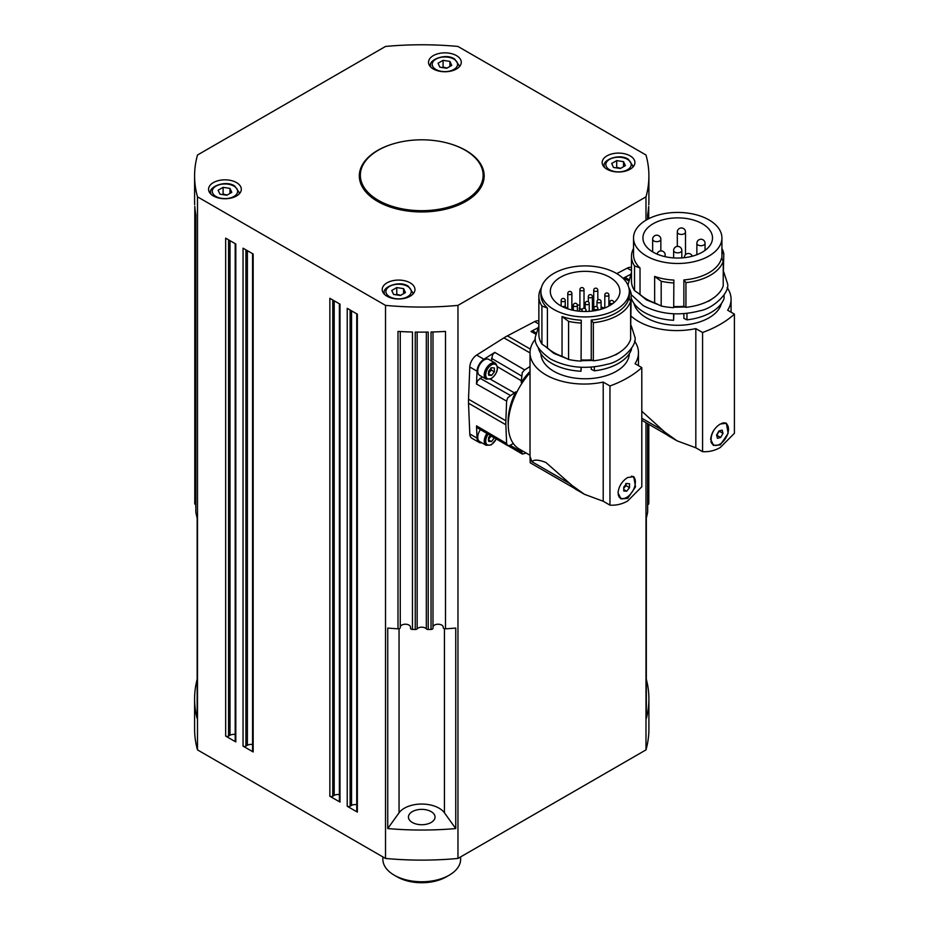 <?xml version="1.0" encoding="UTF-8"?>
<svg xmlns="http://www.w3.org/2000/svg" width="929" height="929" viewBox="0 0 929 929"><rect width="100%" height="100%" fill="white"/><g stroke="black" fill="none" stroke-linecap="round" stroke-linejoin="round"><path stroke-width="1.39" d="M227.082 195.067L223.111 194.022L222.472 194.579M447.035 68.084L443.063 67.027L442.425 67.585M716.677 435.492L719.325 430.87M721.67 423.345A12.274 7.084 -60 0 1 725.932 423.578A12.274 7.084 -60 0 1 728.185 426.806A12.274 7.084 -60 0 1 724.132 440.404A12.274 7.084 -60 0 1 713.658 444.852A12.274 7.084 -60 0 1 711.405 441.623A12.274 7.084 -60 0 1 714.552 429.256M724.005 422.753A12.274 7.084 -60 0 1 725.352 423.241A12.274 7.084 -60 0 1 725.642 423.427M641.8 411.222L664.583 431.927L677.055 440.845L695.821 447.778L695.821 328.611A54.23 31.307 0 0 1 631.186 316.162M702.324 223.75A34.791 20.09 180 0 1 712.508 237.952A34.791 20.09 180 0 1 691.037 256.509A34.791 20.09 180 0 1 653.122 252.154A34.791 20.09 180 0 1 642.926 237.952A34.791 20.09 180 0 1 664.409 219.395A34.791 20.09 180 0 1 702.324 223.75M720.265 424.042L726.373 423.241L728.139 433.378L720.265 444.921L713.588 445.397L710.65 439.382C711.382 432.833 714.587 427.723 720.265 424.042M725.851 422.997A12.785 7.386 -60 0 1 727.175 424.669M645.33 220.591A44.197 25.524 0 0 0 633.52 237.952A44.197 25.524 0 0 0 660.809 261.537A44.197 25.524 0 0 0 708.978 255.998A44.197 25.524 0 0 0 721.926 237.952A44.197 25.524 0 0 0 694.637 214.378A44.197 25.524 0 0 0 646.468 219.906A44.197 25.524 0 0 0 645.33 220.591M633.52 237.952L633.52 254.662A44.197 25.524 0 0 0 640.023 267.982L640.023 294.388L634.53 290.603A46.253 26.697 180 0 1 631.476 281.057L631.476 256.334A46.253 26.697 180 0 1 633.52 248.484M673.873 280.082L673.688 307.662L673.873 280.082A44.197 25.524 0 0 1 654.643 276.436L654.643 302.831A44.197 25.524 180 0 1 640.023 294.388M723.226 261.084A46.253 26.697 180 0 1 710.418 275.216A46.253 26.697 180 0 1 685.939 282.613L685.939 307.336A46.253 26.697 180 0 0 710.418 299.939A46.253 26.697 180 0 0 723.226 285.807L723.226 261.084L721.496 258.216A44.197 25.524 0 0 1 708.978 272.708A44.197 25.524 0 0 1 683.872 279.931L683.872 306.338A44.197 25.524 180 0 1 673.873 306.489M683.872 279.931L685.939 282.613M683.872 313.665L683.872 318.368L686.961 319.855L686.961 313.375M673.873 313.805L673.595 320.284L673.595 313.793M721.461 303.435A44.197 25.524 180 0 1 708.978 317.823A44.197 25.524 180 0 1 683.872 325.045A44.197 25.524 180 0 1 633.973 303.435M724.086 294.923L724.086 298.43A47.274 27.289 180 0 1 711.149 312.388A47.274 27.289 180 0 1 686.961 319.855M666.906 434.784L641.8 420.28M662.644 430.243L641.8 418.213M582.146 309.485A2.555 1.475 180 0 1 580.16 309.055A2.555 1.475 180 0 1 579.406 308.01A2.555 1.475 180 0 1 579.917 307.116M582.32 309.171A2.044 1.184 180 0 1 580.52 308.846A2.044 1.184 180 0 1 579.917 308.01L579.917 289.627A2.044 1.184 -0 0 0 580.52 290.463A2.044 1.184 -0 0 0 583.412 290.463A2.044 1.184 -0 0 0 584.016 289.627L584.016 308.01A2.044 1.184 180 0 1 583.958 308.277M593.828 309.531A2.555 1.475 180 0 1 593.213 308.579A2.555 1.475 180 0 1 593.724 307.696M593.828 308.939A2.044 1.184 180 0 1 593.724 308.579L593.724 290.196A2.044 1.184 -0 0 0 594.316 291.032A2.044 1.184 -0 0 0 597.219 291.032A2.044 1.184 -0 0 0 597.811 290.196L597.811 300.009M623.754 488.143L626.065 485.623L625.809 483.544M631.337 476.229A12.274 7.084 -60 0 1 632.788 476.74A12.274 7.084 -60 0 1 635.331 482.36A12.274 7.084 -60 0 1 629.967 494.716A12.274 7.084 -60 0 1 620.502 498.002A12.274 7.084 -60 0 1 618.18 494.46M631.825 476.205A12.274 7.084 -60 0 1 632.208 476.403A12.274 7.084 -60 0 1 632.486 476.577M574.296 488.248L530.204 462.793L530.018 456.441L531.911 461.701C534.001 459.402 538.657 459.658 545.892 462.468L571.974 485.402L584.446 494.309L603.211 501.242L603.211 382.074A54.23 31.307 0 0 1 530.018 352.741A54.23 31.307 0 0 1 535.383 339.155M609.714 277.214A34.791 20.09 180 0 1 619.898 291.427A34.791 20.09 180 0 1 598.427 309.972A34.791 20.09 180 0 1 560.512 305.629A34.791 20.09 180 0 1 550.328 291.427A34.791 20.09 180 0 1 571.799 272.871A34.791 20.09 180 0 1 609.714 277.214M627.656 477.506L633.764 476.705L635.529 486.842L627.656 498.397L620.978 498.861L618.04 492.846C618.772 486.297 621.977 481.187 627.656 477.506M633.241 476.461A12.785 7.386 -60 0 1 635.308 483.08M627.261 497.015A12.785 7.386 -60 0 1 626.309 497.619A12.785 7.386 -60 0 1 620.444 498.513M552.72 274.055A44.197 25.524 0 0 0 540.91 291.427A44.197 25.524 0 0 0 568.2 315.001A44.197 25.524 0 0 0 616.368 309.462A44.197 25.524 0 0 0 629.316 291.427A44.197 25.524 0 0 0 602.027 267.842A44.197 25.524 0 0 0 553.858 273.381A44.197 25.524 0 0 0 552.72 274.055M540.91 291.427L540.91 294.76A44.197 25.524 0 0 0 547.413 308.08L547.413 347.852L541.921 344.067A46.253 26.697 180 0 1 538.866 334.533L538.866 296.432A46.253 26.697 180 0 1 541.363 287.769M581.264 320.191L581.078 361.126L581.264 320.191A44.197 25.524 0 0 1 562.045 316.534L562.045 356.295A44.197 25.524 180 0 1 547.413 347.852M630.628 301.182A46.253 26.697 180 0 1 617.808 315.314A46.253 26.697 180 0 1 593.329 322.711L593.329 360.812A46.253 26.697 180 0 0 617.808 353.415A46.253 26.697 180 0 0 630.628 339.282L630.628 301.182L628.887 298.314A44.197 25.524 0 0 1 616.368 312.806A44.197 25.524 0 0 1 591.262 320.041L591.262 359.802A44.197 25.524 180 0 1 581.264 359.953M591.262 320.041L593.329 322.711M591.262 367.129L591.262 369.324L594.351 370.822L594.351 366.839M581.264 367.269L580.997 371.24L580.997 367.257M629.305 353.74A44.197 25.524 180 0 1 616.368 371.286A44.197 25.524 180 0 1 591.262 378.521A44.197 25.524 180 0 1 540.922 353.74M631.476 348.387L631.476 349.385A47.274 27.289 180 0 1 618.54 363.355A47.274 27.289 180 0 1 594.351 370.822M530.018 456.441L530.018 352.741M570.034 483.719L531.911 461.701M513.296 443.493L510.102 445.339L507.698 445.618L506.63 443.528L505.852 424.762A52.593 30.367 -60 0 1 505.817 422.788A52.593 30.367 -60 0 1 505.852 420.767L506.63 401.107L507.698 397.775L514.352 392.828A9.859 5.69 120 0 0 515.769 391.841L516.733 392.375M515.769 391.841A49.365 28.497 120 0 0 508.105 421.464A49.365 28.497 120 0 0 508.279 425.436M481.884 442.831A10.231 5.911 -60 0 1 479.143 442.425L471.897 438.244A10.231 5.911 -60 0 1 469.795 433.948L468.518 403.209A52.593 30.367 -60 0 1 468.483 401.235A52.593 30.367 -60 0 1 468.518 399.215L469.795 367.001L477.03 371.182L476.519 384.037L477.587 380.704L482.279 376.895M526.244 453.073L522.33 454.072L521.32 450.24M491.487 360.94L492.451 354.971L494.797 352.381L483.916 359.244A10.231 5.911 -60 0 0 477.03 371.182M522.133 383.038L521.181 382.469A9.859 5.69 120 0 0 521.32 380.751L522.284 372.517L524.641 369.916L530.018 366.525M387.01 296.223A16.374 9.453 180 0 1 382.214 289.534A16.374 9.453 180 0 1 392.328 280.802A16.374 9.453 180 0 1 410.165 282.846A16.374 9.453 180 0 1 414.961 289.534A16.374 9.453 180 0 1 404.858 298.267A16.374 9.453 180 0 1 387.01 296.223M606.962 169.229A16.374 9.453 180 0 1 602.166 162.552A16.374 9.453 180 0 1 612.269 153.819A16.374 9.453 180 0 1 630.117 155.863A16.374 9.453 180 0 1 634.913 162.552A16.374 9.453 180 0 1 624.799 171.284A16.374 9.453 180 0 1 606.962 169.229M433.32 68.978A16.374 9.453 180 0 1 428.524 62.301A16.374 9.453 180 0 1 438.627 53.568A16.374 9.453 180 0 1 456.476 55.612A16.374 9.453 180 0 1 461.272 62.301A16.374 9.453 180 0 1 451.157 71.034A16.374 9.453 180 0 1 433.32 68.978M213.368 195.961A16.374 9.453 180 0 1 208.572 189.284A16.374 9.453 180 0 1 218.687 180.551A16.374 9.453 180 0 1 236.523 182.595A16.374 9.453 180 0 1 241.319 189.284A16.374 9.453 180 0 1 231.216 198.016A16.374 9.453 180 0 1 213.368 195.961M450.693 143.995A62.417 36.034 180 0 1 465.882 150.44A62.417 36.034 180 0 1 484.16 175.918A62.417 36.034 180 0 1 445.63 209.211A62.417 36.034 180 0 1 377.604 201.396A62.417 36.034 180 0 1 359.326 175.918A62.417 36.034 180 0 1 392.793 143.995M363.854 163.446A62.417 36.034 0 0 0 359.337 176.417M357.351 812.097L357.351 314.176L347.225 308.335L347.225 806.256L357.351 812.097A2.044 1.184 0 0 1 356.748 811.272L356.748 313.828M347.225 806.256A2.044 1.184 0 0 0 348.665 806.604A2.044 1.184 0 0 0 350.117 806.256L351.557 805.42A5.121 2.95 180 0 1 356.748 804.7M339.991 802.075L339.991 304.155L329.853 298.302L329.853 796.234L339.991 802.075A2.044 1.184 0 0 1 339.387 801.239L339.387 303.806M329.853 796.234A2.044 1.184 0 0 0 331.305 796.571A2.044 1.184 0 0 0 332.756 796.234L334.196 795.398A5.121 2.95 180 0 1 339.387 794.667M253.164 751.956L253.164 254.023L243.038 248.182L243.038 746.103L253.164 751.956A2.044 1.184 0 0 1 252.56 751.12L252.56 253.687M243.038 746.103A2.044 1.184 0 0 0 244.478 746.451A2.044 1.184 0 0 0 245.93 746.103L247.381 745.267A5.121 2.95 180 0 1 252.56 744.547M235.803 741.923L235.803 244.002L225.666 238.161L225.666 736.082L235.803 741.923A2.044 1.184 0 0 1 235.2 741.087L235.2 243.653M225.666 736.082A2.044 1.184 0 0 0 227.117 736.43A2.044 1.184 0 0 0 228.569 736.082L230.009 735.245A5.121 2.95 180 0 1 235.2 734.525M647.664 504.737A2.044 1.184 0 0 0 648.07 504.563A2.044 1.184 0 0 0 648.697 503.762A227.152 131.14 0 0 0 648.802 502.136A2.044 1.184 0 0 0 648.802 502.101A2.044 1.184 0 0 0 648.802 502.078M194.684 502.078A2.044 1.184 0 0 0 194.684 502.101A2.044 1.184 0 0 0 194.684 502.136A227.152 131.14 0 0 0 194.788 503.762A2.044 1.184 0 0 0 195.415 504.563A2.044 1.184 0 0 0 195.822 504.737M195.833 511.856A2.044 1.184 0 0 0 195.822 511.984A2.044 1.184 0 0 0 195.833 512.111A227.152 131.14 0 0 0 197.157 518.022L197.157 718.535A227.152 131.14 180 0 1 194.591 698.898A227.152 131.14 180 0 1 197.157 679.273M400.26 627.18A5.121 2.95 180 0 1 405.369 624.218A5.121 2.95 180 0 1 410.49 627.18L410.49 628.248A2.044 1.184 0 0 0 411.059 629.072A2.044 1.184 0 0 0 412.453 629.432A227.152 131.14 0 0 0 415.251 629.49A2.044 1.184 0 0 0 416.378 629.316A2.044 1.184 0 0 0 417.156 628.828A5.121 2.95 180 0 1 421.743 627.18A5.121 2.95 180 0 1 426.33 628.828A2.044 1.184 0 0 0 427.108 629.316A2.044 1.184 0 0 0 428.223 629.49A227.152 131.14 0 0 0 431.033 629.432A2.044 1.184 0 0 0 432.426 629.072A2.044 1.184 0 0 0 432.995 628.248L432.995 331.967M432.995 627.18A5.121 2.95 180 0 1 438.116 624.218A5.121 2.95 180 0 1 443.226 627.18L443.226 627.644A2.044 1.184 0 0 0 443.911 628.527A2.044 1.184 0 0 0 445.49 628.817A227.152 131.14 0 0 0 455.744 628.062L455.744 828.563A227.152 131.14 180 0 1 387.741 828.563L387.741 628.062A227.152 131.14 0 0 0 397.995 628.817A2.044 1.184 0 0 0 399.575 628.527A2.044 1.184 0 0 0 400.26 627.644L400.26 331.537M412.337 822.479A13.296 7.676 180 0 1 408.446 817.044A13.296 7.676 180 0 1 416.656 809.949A13.296 7.676 180 0 1 431.149 811.621A13.296 7.676 180 0 1 435.039 817.044A13.296 7.676 180 0 1 426.829 824.139A13.296 7.676 180 0 1 412.337 822.479M488.306 373.597L491.197 369.997L490.942 367.919M477.738 371.159A9.209 5.319 -60 0 1 481.756 361.892A9.209 5.319 -60 0 1 488.863 359.418L495.366 363.181A9.209 5.319 120 0 0 490.767 363.634A9.209 5.319 120 0 0 484.253 374.921A9.209 5.319 120 0 0 486.157 379.137L479.654 375.374A9.209 5.319 -60 0 1 477.738 371.159M488.306 439.765L491.151 435.91M486.947 433.437A9.209 5.319 120 0 0 484.253 441.078A9.209 5.319 120 0 0 486.157 445.293L479.654 441.542A9.209 5.319 -60 0 1 477.738 437.327A9.209 5.319 -60 0 1 480.467 429.639M620.677 168.335L616.705 167.29L616.066 167.847M400.724 295.317L396.753 294.272L396.126 294.83M382.864 856.91L382.864 859.302A38.879 22.447 0 0 0 394.244 875.176L397.147 876.848A34.791 20.09 0 0 0 404.603 880.123A34.791 20.09 0 0 0 446.338 876.848L449.241 875.176A38.879 22.447 0 0 0 460.621 859.302L460.621 856.91M394.244 875.176A38.879 22.447 0 0 0 402.594 878.846A38.879 22.447 0 0 0 449.241 875.176M371.728 197.482A61.395 35.441 180 0 1 360.347 176.916L360.347 175.244A61.395 35.441 180 0 1 430.684 140.186A61.395 35.441 180 0 1 483.138 175.244A61.395 35.441 180 0 1 412.801 210.314A61.395 35.441 180 0 1 360.347 175.244M483.138 175.244L483.138 176.916A61.395 35.441 180 0 1 471.758 197.482M405.439 292.6L400.422 295.492L393.582 294.435L391.748 290.475L396.753 287.584L403.604 288.64L405.439 292.6M403.604 293.657L403.604 288.64M396.753 294.272L396.753 287.584M625.38 165.617L620.375 168.509L613.523 167.452L611.688 163.492L616.705 160.601L623.545 161.658L625.38 165.617M623.545 166.674L623.545 161.658M616.705 167.29L616.705 160.601M494.379 437.803L491.487 441.6L488.596 441.345L488.596 437.478L490.28 435.399M488.596 439.928L491.487 441.6M491.197 436.166L494.379 438M488.596 375.177L488.596 371.321L491.487 367.71L494.379 367.977L494.379 371.832L491.487 375.432L488.596 375.177M488.596 373.76L491.487 375.432M491.197 369.997L494.379 371.832M646.329 679.273A227.152 131.14 180 0 1 648.895 698.898A227.152 131.14 180 0 1 646.329 718.535L646.329 518.022A227.152 131.14 0 0 0 647.652 512.111A2.044 1.184 0 0 0 647.664 511.984A2.044 1.184 0 0 0 647.652 511.856M455.744 828.563L444.434 812.805A24.56 14.179 0 0 0 421.743 804.049A24.56 14.179 0 0 0 399.052 812.805L387.741 828.563M194.591 698.898L194.591 728.975A227.152 131.14 0 0 0 197.494 749.889L385.523 858.442A227.152 131.14 0 0 0 457.962 858.442L645.992 749.889A227.152 131.14 0 0 0 648.895 728.975L648.895 698.898M457.962 305.386A227.152 131.14 180 0 1 385.523 305.386L197.494 196.832A227.152 131.14 180 0 1 194.591 175.918A227.152 131.14 180 0 1 197.494 155.004L385.523 46.45A227.152 131.14 180 0 1 457.962 46.45L645.992 155.004A227.152 131.14 180 0 1 648.895 175.918A227.152 131.14 180 0 1 645.992 196.832L457.962 305.386L457.962 858.442M385.523 305.386L385.523 858.442M645.992 422.695L645.992 749.889M197.494 196.832L197.494 749.889M410.49 627.18L410.49 628.248M397.995 628.817L397.995 331.409A227.152 131.14 0 0 0 412.453 332.013L412.453 629.432M415.251 629.49L415.251 332.071A227.152 131.14 0 0 0 428.223 332.071L428.223 629.49M431.033 629.432L431.033 332.013A227.152 131.14 0 0 0 445.49 331.409L445.49 628.817M645.992 220.185L645.992 196.832M647.652 219.256L647.652 214.692A227.152 131.14 0 0 0 648.697 206.343L648.697 218.698M648.802 204.728L648.802 204.705A227.152 131.14 0 0 0 648.895 200.978L648.895 175.918M194.591 175.918L194.591 200.978A227.152 131.14 0 0 0 194.684 204.728L194.684 204.705M194.788 503.762L194.788 206.343A227.152 131.14 0 0 0 195.833 214.692L195.833 512.111M484.148 176.417A62.417 36.034 0 0 0 479.631 163.446M469.795 367.001A10.231 5.911 -60 0 1 476.682 355.064L503.936 337.866A52.593 30.367 -60 0 1 507.397 335.868L534.663 321.597A10.231 5.911 -60 0 1 538.866 321.016M479.143 442.425A10.231 5.911 -60 0 1 477.03 438.128L476.519 425.854L477.518 427.909L507.629 445.583M535.812 332.745L533.292 331.316L531.005 331.467L537.577 328.03M530.018 371.414A49.365 28.497 120 0 0 521.181 382.469M530.018 372.773A53.208 30.715 120 0 0 519.299 449.067L530.018 455.256M603.211 501.242L609.958 505.144C616.275 505.515 622.175 504.133 627.656 500.986L641.8 486.761L641.8 367.594L635.041 363.692A54.23 31.307 0 0 0 638.467 352.741A54.23 31.307 0 0 0 634.542 341.048M641.8 367.594A102.318 59.073 180 0 1 609.958 385.976L603.211 382.074M629.316 292.67L631.186 294.11L630.628 332.234M628.863 287.769A46.253 26.697 180 0 1 631.186 294.11M593.329 360.812L591.262 359.802M581.078 323.037A46.253 26.697 180 0 1 568.583 321.376L568.583 359.465L562.045 356.295M581.078 361.126A46.253 26.697 180 0 1 568.583 359.465M562.045 316.534L568.583 321.376M541.921 344.067L541.921 305.978L547.413 308.08M580.997 371.24A47.274 27.289 180 0 1 538.228 347.539M541.921 305.978A46.253 26.697 180 0 1 538.866 296.432M609.958 505.144L609.958 385.976M584.446 494.309L576.398 489.664A54.021 31.191 -60 0 1 570.87 484.764A81.857 47.263 -60 0 1 570.209 483.87M604.419 308.126A34.791 20.09 -0 0 0 601.098 307M593.724 305.374A34.791 20.09 -0 0 0 592.412 305.2M585.142 304.758A34.791 20.09 -0 0 0 584.016 304.758M579.917 304.979A34.791 20.09 -0 0 0 577.373 305.258M573.286 305.955A34.791 20.09 -0 0 0 571.869 306.268M567.782 307.429A34.791 20.09 -0 0 0 566.179 307.987M619.434 352.428A43.28 24.99 180 0 1 615.718 354.878M620.224 497.828A12.274 7.084 -60 0 1 619.933 497.665A12.274 7.084 -60 0 1 619.144 497.085M623.754 490.965L623.754 487.11L626.645 483.51L629.537 483.765L629.537 487.632L626.645 491.232L623.754 490.965M623.754 489.56L626.645 491.232M626.065 485.623L629.537 487.632M584.016 307.116A2.555 1.475 180 0 1 584.527 308.01A2.555 1.475 180 0 1 584.457 308.335M616.786 273.614L627.261 268.133A10.231 5.911 -60 0 1 631.476 267.54M630.187 274.566L623.614 278.003L625.972 277.887M695.821 447.778L702.568 451.668C708.885 452.051 714.784 450.67 720.265 447.511L734.409 433.286L734.409 314.13L727.651 310.228A54.23 31.307 0 0 0 731.077 299.277A54.23 31.307 0 0 0 727.152 287.584M734.409 314.13A102.318 59.073 180 0 1 702.568 332.501L695.821 328.611M721.926 252.572L723.796 254.012L723.226 278.77M721.926 248.484A46.253 26.697 180 0 1 723.796 254.012M685.939 307.336L683.872 306.338M673.688 282.939A46.253 26.697 180 0 1 661.193 281.266L661.193 306.001L654.643 302.831M673.688 307.662A46.253 26.697 180 0 1 661.193 306.001M654.643 276.436L661.193 281.266M634.53 290.603L634.53 265.88L640.023 267.982M673.595 320.284A47.274 27.289 180 0 1 631.186 297.884M634.53 265.88A46.253 26.697 180 0 1 631.476 256.334M702.568 451.668L702.568 332.501M677.055 440.845L669.008 436.2A54.021 31.191 -60 0 1 663.48 431.3A81.857 47.263 -60 0 1 662.818 430.406M715.214 445.374A12.785 7.386 -60 0 1 713.054 445.049M712.044 298.964A43.28 24.99 180 0 1 708.328 301.402M713.379 444.666A12.274 7.084 -60 0 1 713.077 444.515A12.274 7.084 -60 0 1 710.906 441.589M717.432 438.302L716.573 435.062L718.941 430.975L722.17 430.127L723.017 433.355L720.649 437.454L717.432 438.302M717.176 435.446L720.649 437.454M719.545 431.358L723.017 433.355M439.881 67.202L438.047 63.242L443.063 60.35L449.903 61.407L451.738 65.367L446.733 68.258L439.881 67.202M443.063 67.027L443.063 60.35M449.903 66.424L449.903 61.407M219.941 194.184L218.106 190.224L223.111 187.333L229.962 188.39L231.797 192.349L226.781 195.241L219.941 194.184M223.111 194.022L223.111 187.333M229.962 193.406L229.962 188.39M233.922 186.114A12.692 7.327 180 0 1 233.922 196.472A12.692 7.327 180 0 1 215.981 196.472A12.692 7.327 180 0 1 215.981 186.114A12.692 7.327 180 0 1 233.922 186.114M239.043 194.091A14.33 8.268 0 0 0 239.276 192.628L239.276 193.859M239.276 192.628L234.735 186.032C225.805 179.738 208.572 186.903 210.628 192.628A14.33 8.268 0 0 0 210.848 194.091M453.863 59.119A12.692 7.327 180 0 1 453.863 69.478A12.692 7.327 180 0 1 435.922 69.478A12.692 7.327 180 0 1 435.922 59.119A12.692 7.327 180 0 1 453.863 59.119M458.996 67.097A14.33 8.268 0 0 0 459.216 65.634L459.216 66.876M459.216 65.634L454.687 59.038C445.757 52.756 428.524 59.92 430.568 65.634A14.33 8.268 0 0 0 430.801 67.097M696.889 243.143A4.088 2.357 0 0 0 696.866 243.352A4.088 2.357 0 0 0 696.878 243.421A4.088 2.357 0 0 0 701.081 245.709A4.088 2.357 0 0 0 705.053 243.352A4.088 2.357 0 0 0 705.053 243.282M685.497 232.053A4.088 4.088 0 0 0 682.351 228.069A4.088 4.088 0 0 0 677.311 232.053A4.088 2.357 0 0 0 679.831 234.236A4.088 2.357 0 0 0 685.184 232.958A4.088 2.357 0 0 0 685.497 232.053L685.497 254.697M659.648 240.971A4.088 2.357 0 0 0 660.844 239.31A4.088 4.088 0 0 0 654.701 235.757A4.088 4.088 0 0 0 652.657 239.31A4.088 2.357 0 0 0 653.853 240.971A4.088 2.357 0 0 0 659.648 240.971M664.351 256.497A4.088 2.357 0 0 0 665.176 255.08A4.088 4.088 0 0 0 657.093 254.128M681.816 250.482A4.088 4.088 0 0 0 675.673 246.94A4.088 4.088 0 0 0 673.63 250.482A4.088 2.357 0 0 0 674.826 252.154A4.088 2.357 0 0 0 680.609 252.154A4.088 2.357 0 0 0 681.816 250.482L681.816 257.902M601.098 301.646A2.044 2.044 0 0 0 598.021 299.87A2.044 2.044 0 0 0 596.999 301.646A2.044 1.184 -0 0 0 597.602 302.482A2.044 1.184 -0 0 0 600.494 302.482A2.044 1.184 -0 0 0 601.098 301.646L601.098 309.264M584.26 311.505A2.044 1.184 -0 0 0 585.456 311.169A2.044 1.184 -0 0 0 586.06 310.332A2.044 2.044 0 0 0 582.982 308.556A2.044 2.044 0 0 0 581.96 310.332A2.044 1.184 -0 0 0 582.564 311.169A2.044 1.184 -0 0 0 583.621 311.494M597.916 308.498A2.044 2.044 0 0 0 594.85 306.721A2.044 2.044 0 0 0 593.828 308.498A2.044 1.184 -0 0 0 594.421 309.334A2.044 1.184 -0 0 0 597.312 309.334A2.044 1.184 -0 0 0 597.916 308.498L597.916 310.1M613.384 303.121A2.044 1.184 -0 0 0 613.732 302.471A2.044 2.044 0 0 0 610.655 300.694A2.044 2.044 0 0 0 609.633 302.471A2.044 1.184 -0 0 0 610.237 303.307A2.044 1.184 -0 0 0 613.128 303.307A2.044 1.184 -0 0 0 613.291 303.191M565.238 300.462A2.044 2.044 0 0 0 562.173 298.697A2.044 2.044 0 0 0 561.151 300.462A2.044 1.184 -0 0 0 561.743 301.298A2.044 1.184 -0 0 0 564.635 301.298A2.044 1.184 -0 0 0 565.238 300.462L565.238 306.686M577.373 305.316A2.044 2.044 0 0 0 574.308 303.539A2.044 2.044 0 0 0 573.286 305.316A2.044 1.184 -0 0 0 573.878 306.152A2.044 1.184 -0 0 0 576.77 306.152A2.044 1.184 -0 0 0 577.373 305.316L577.373 311.006M571.869 293.459A2.044 2.044 0 0 0 568.803 291.683A2.044 2.044 0 0 0 567.782 293.459A2.044 1.184 -0 0 0 568.374 294.296A2.044 1.184 -0 0 0 571.265 294.296A2.044 1.184 -0 0 0 571.869 293.459L571.869 309.996M592.412 296.63A2.044 2.044 0 0 0 589.346 294.865A2.044 2.044 0 0 0 588.324 296.63A2.044 1.184 -0 0 0 588.916 297.466A2.044 1.184 -0 0 0 591.808 297.466A2.044 1.184 -0 0 0 592.412 296.63L592.412 311.064M608.89 294.981A2.044 2.044 0 0 0 605.824 293.216A2.044 2.044 0 0 0 604.802 294.981A2.044 1.184 -0 0 0 605.394 295.817A2.044 1.184 -0 0 0 608.298 295.817A2.044 1.184 -0 0 0 608.89 294.981L608.89 306.082M589.23 303.481A2.044 2.044 0 0 0 586.164 301.704A2.044 2.044 0 0 0 585.142 303.481A2.044 1.184 -0 0 0 585.734 304.317A2.044 1.184 -0 0 0 588.638 304.317A2.044 1.184 -0 0 0 589.23 303.481L589.23 311.366M510.102 395.278L479.991 378.219M521.32 451.831L510.195 445.293M491.487 358.292L521.32 375.839M468.518 403.209L505.852 424.762M350.117 806.256L350.117 310.007M332.756 796.234L332.756 299.974M245.93 746.103L245.93 249.855M228.569 736.082L228.569 239.821M648.697 503.762L648.697 424.263M417.156 628.828L417.156 332.094M491.487 378.254A8.187 4.726 -60 0 1 485.704 374.921A8.187 4.726 -60 0 1 491.487 364.888A8.187 4.726 -60 0 1 497.282 368.232A8.187 4.726 -60 0 1 491.487 378.254M496.214 438.883A8.187 4.726 -60 0 1 491.487 444.422A8.187 4.726 -60 0 1 485.704 441.078A8.187 4.726 -60 0 1 488.178 434.168M632.637 167.348A14.33 8.268 0 0 0 632.858 165.896L628.329 159.289C619.399 153.006 602.166 160.171 604.21 165.896A14.33 8.268 0 0 0 604.442 167.348M627.505 159.37A12.692 7.327 180 0 1 627.505 169.728A12.692 7.327 180 0 1 609.563 169.728A12.692 7.327 180 0 1 609.563 159.37A12.692 7.327 180 0 1 627.505 159.37M412.685 294.342A14.33 8.268 0 0 0 412.917 292.879L408.377 286.283C399.447 279.989 382.214 287.154 384.269 292.879A14.33 8.268 0 0 0 384.49 294.342M407.564 286.364A12.692 7.327 180 0 1 407.564 296.723A12.692 7.327 180 0 1 389.623 296.723A12.692 7.327 180 0 1 389.623 286.364A12.692 7.327 180 0 1 407.564 286.364M648.802 424.321L648.802 502.136L648.802 424.321M426.33 332.094L426.33 628.828M444.434 812.805L444.434 628.724M399.052 812.805L399.052 628.724M647.652 423.659L647.652 512.111M230.009 735.245L230.009 240.657M247.381 745.267L247.381 250.691M334.196 795.398L334.196 300.81M351.557 805.42L351.557 310.843M476.519 384.037L506.63 401.107M505.852 420.767L468.518 399.215M530.378 349.13L507.397 335.868M503.936 337.866L530.018 352.915M469.795 433.948L477.03 438.128M534.663 321.597L538.866 324.024M476.682 355.064L483.916 359.244M531.005 331.467L535.545 334.045M524.641 369.916L494.797 352.381M506.63 443.528L476.519 425.854M490.326 379.195L514.352 392.828M497.503 366.758L521.32 380.751M570.87 484.764L571.974 485.402M623.614 278.003L628.155 280.581M627.261 268.133L631.476 270.56M663.48 431.3L664.583 431.927M684.313 257.577A4.088 2.357 0 0 0 684.313 257.67L684.313 257.577A4.088 4.088 0 0 1 692.256 256.207M631.186 294.644L643.158 305.583C660.345 314.478 679.331 316.185 700.118 310.727C713.391 308.521 730.101 292.345 727.546 283.74L723.796 272.116M685.196 306.976L673.757 307.244M659.114 304.991L646.433 299.904L638.084 293.053M538.866 325.847L535.278 337.204C534.117 343.684 539.203 350.965 550.549 359.047C567.735 367.942 586.722 369.661 607.508 364.191C620.781 361.985 637.491 345.809 634.937 337.204L631.186 325.58M592.586 360.44L581.148 360.707M566.504 358.455L553.823 353.38L545.474 346.529M627.946 285.11L631.476 272.383M210.628 192.628L210.628 193.859M430.568 65.634L430.568 66.876M725.932 423.578L725.352 423.241M705.053 250.377L705.053 243.352A4.088 4.088 0 0 0 700.861 239.252A4.088 4.088 0 0 0 696.866 243.352L696.866 254.72M660.844 239.31L660.844 250.993M665.176 255.08L665.176 256.683M596.999 301.646L596.999 306.791M581.96 310.332L581.96 311.424M566.214 308.289A2.044 2.044 0 0 0 562.869 306.86M593.828 308.498L593.828 310.867M609.633 302.471L609.633 305.664M561.151 300.462L561.151 305.978M573.286 305.316L573.286 310.309M567.782 293.459L567.782 308.834M579.406 308.01L579.406 311.238M584.016 289.627A2.044 2.044 0 0 0 580.939 287.851A2.044 2.044 0 0 0 579.917 289.627M593.213 308.579L593.213 310.96M597.811 290.196A2.044 2.044 0 0 0 594.746 288.42A2.044 2.044 0 0 0 593.724 290.196M588.324 296.63L588.324 301.774M604.802 294.981L604.802 307.975M585.142 303.481L585.142 308.625M632.788 476.74L632.208 476.403M195.822 511.984L195.822 214.622M495.366 363.181C499.082 367.838 497.712 373.017 491.278 378.73L486.157 379.137M496.376 438.976L491.278 444.898L486.157 445.293M604.21 165.896L604.21 167.127M384.269 292.879L384.269 294.11M412.917 292.879L412.917 294.11M632.858 165.896L632.858 167.127M647.664 511.984L647.664 423.659M647.664 219.244L647.664 214.622M522.33 454.072L508.233 445.792M629.316 299.022L629.316 291.427M638.467 365.678L638.467 352.741M586.06 310.332L586.06 311.494M628.422 279.281L625.902 277.841M721.926 258.912L721.926 237.952M731.077 312.202L731.077 299.277M673.63 250.482L673.63 257.902M652.657 239.31L652.657 251.887M677.311 232.053L677.311 246.417M713.658 444.852L713.077 444.515"/></g></svg>
